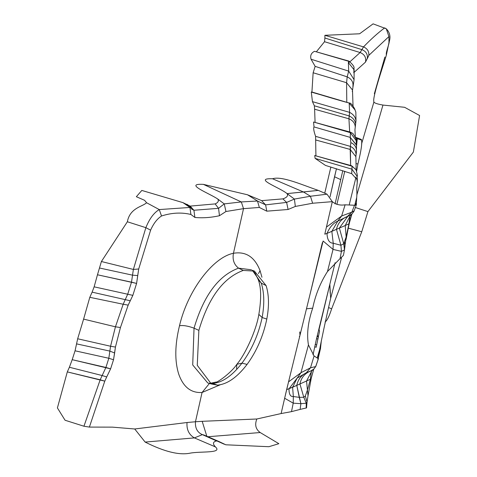 <?xml version="1.0" encoding="UTF-8"?>
<svg xmlns="http://www.w3.org/2000/svg" width="477" height="477" viewBox="0 0 477 477"><rect width="100%" height="100%" fill="white"/><g stroke="black" fill="none" stroke-linecap="round" stroke-linejoin="round"><path stroke-width="0.72" d="M211.341 383.979L207.769 382.971L192.708 364.941L194.044 328.158L198.861 330.382L197.257 365.322L211.341 383.979L217.393 385.13C227.255 384.271 237.152 377.361 247.086 364.404C256.686 351.167 263.262 336.046 266.804 319.059C269.255 305.966 269.016 294.798 266.088 285.568L261.271 283.159L252.44 270.405L261.271 283.159L258.212 279.546L261.271 283.159L266.088 285.568L254.426 271.097L243.24 270.429L238.548 268.152L251.492 269.809L238.548 268.152C234.004 264.592 232.305 259.631 233.45 253.281C212.933 257.288 187.7 290.547 179.495 325.755C174.862 344.782 174.594 360.886 178.702 374.051C183.251 387.038 191.044 393.179 202.069 392.482L220.13 384.838L202.069 392.482L209.481 383.395L202.069 392.482L195.463 421.757L187.032 422.521L195.463 421.757C195.045 428.161 197.347 432.454 202.379 434.642L203.876 434.976L202.379 434.642L194.383 437.904L202.379 434.642L216.57 440.939L202.379 434.642C197.347 432.454 195.045 428.161 195.463 421.757L202.188 421.316L206.791 436.139L202.188 421.316L256.823 418.997C254.587 424.792 255.714 429.306 260.203 432.538L278.854 443.682L268.873 446.71L225.812 444.791L218.716 441.416L216.57 440.939C212.879 441.78 212.498 443.771 215.419 446.907L194.383 437.904L215.419 446.907C222.962 453.532 200.531 451.153 190.174 453.15C179.304 455.41 164.291 451.713 145.127 442.072L194.383 437.904C188.928 434.654 186.477 429.527 187.032 422.521L134.723 428.984L187.032 422.521C186.477 429.527 188.928 434.654 194.383 437.904L145.127 442.072L134.723 428.984L112.387 427.136L89.39 427.088L83.94 426.229L100.188 379.781L104.779 381.153L89.39 427.088L104.779 381.153L106.705 376.943L104.779 381.153L67.311 371.899L69.386 367.254L102.156 375.536L100.188 379.781L83.94 426.229L65.063 420.249L57.407 407.924L67.311 371.899L100.188 379.781L102.156 375.536L106.705 376.943L110.61 368.84L106.705 376.943L102.156 375.536L105.906 367.457L102.156 375.536L69.386 367.254L72.2 359.682L110.61 368.84L113.532 359.753L108.822 358.263L75.056 350.798L77.662 338.771L110.569 346.242L109.865 351.09L76.839 343.935L109.865 351.09L108.822 358.263L75.056 350.798L72.2 359.682L105.906 367.457L108.822 358.263L110.569 346.242L115.44 347.059L114.629 352.974L109.865 351.09L114.629 352.974L113.532 359.753L108.822 358.263L105.906 367.457L110.61 368.84L113.532 359.753L115.44 347.059L120.448 327.514L115.44 347.059L110.569 346.242L115.44 326.811L110.569 346.242L77.662 338.771L83.606 319.113L115.44 326.811L120.448 327.514L128.17 305.131L123.179 304.243L115.44 326.811L120.448 327.514L128.17 305.131L123.179 304.243L115.44 326.811L83.606 319.113L89.801 297.314L123.179 304.243L125.236 299.634L123.179 304.243L89.801 297.314L92.121 292.151L130.269 300.772L128.17 305.131L132.844 295.358L130.269 300.772L125.236 299.634L127.753 294.088L125.236 299.634L92.121 292.151L94.136 286.832L132.844 295.358L136.595 283.421L97.469 274.776L101.404 261.521L133.375 269.439L132.528 275.157L99.562 268.02L132.528 275.157L131.509 282.169L97.469 274.776L94.136 286.832L132.844 295.358L136.595 283.421L131.509 282.169L127.753 294.088L131.509 282.169L132.528 275.157L137.71 275.593L136.595 283.421L138.712 268.986L133.375 269.439L132.528 275.157L137.71 275.593L138.712 268.986L133.375 269.439L145.867 227.666L133.375 269.439L101.404 261.521L127.359 221.763L145.867 227.666L150.607 230.164L138.712 268.986L150.607 230.164C153.534 223.516 157.172 218.794 161.524 215.986C157.172 218.794 153.534 223.516 150.607 230.164L145.867 227.666C149.462 218.74 153.928 212.706 159.264 209.57C153.928 212.706 149.462 218.74 145.867 227.666L127.359 221.763C129.923 207.835 142.504 206.69 146.6 202.755L159.264 209.57L161.524 215.986C171.738 212.718 181.528 212.211 190.895 214.465C181.528 212.211 171.738 212.718 161.524 215.986L159.264 209.57L189.947 207.453L159.264 209.57L146.6 202.755L144.555 200.292L136.356 196.721L141.812 190.436L182.965 202.636L189.947 207.453L190.895 214.465L189.947 207.453L191.265 208.27L182.965 202.636L190.168 206.106L193.918 210.256L191.772 209.17L193.918 210.256L194.896 217.458L190.895 214.465M191.265 208.276L191.849 209.314L191.265 208.276C188.743 205.492 187.234 204.174 186.734 204.323L190.889 207.859M190.168 206.106L215.145 203.912L218.561 208.33L193.918 210.256L194.896 217.458C202.725 218.192 210.917 217.613 219.456 215.723L218.561 208.33L193.918 210.256L190.168 206.106M312.632 203.244L295.341 206.44L294.404 199.07L286.623 202.415L282.879 198.873C286.981 197.49 288.376 195.737 287.065 193.62L294.404 199.07L310.438 196.244L294.404 199.07L295.341 206.44L312.632 203.244L310.438 196.244L327.019 194.181L332.314 201.658L312.632 203.244L310.438 196.244L303.444 191.969L318.278 190.383L327.019 194.181L310.438 196.244L303.444 191.969L272.522 178.756C281.901 175.709 302.794 185.171 318.278 190.383L287.065 193.62L294.404 199.07L286.623 202.415L265.611 204.866L257.479 201.008L241.314 201.938L224.238 203.894L217.822 199.076C210.154 193.68 182.846 183.329 203.387 184.366L241.314 201.938L224.238 203.894L217.822 199.076C218.991 201.008 218.096 202.618 215.145 203.912L218.561 208.33L224.238 203.894L225.955 211.514L219.456 215.723L218.561 208.33L224.238 203.894L225.955 211.514L219.456 215.723M241.314 201.938L243.52 208.652L225.955 211.514L243.52 208.652L233.45 253.281C245.852 251.182 254.718 256.972 260.06 270.644L258.498 273.589L260.06 270.644L261.945 277.256L260.06 270.644C254.718 256.972 245.852 251.182 233.45 253.281L243.52 208.652L259.345 207.453L243.52 208.652L241.314 201.938L203.387 184.366L247.491 194.777L261.629 200.638L282.879 198.873L286.623 202.415L288.096 209.486L266.792 211.168L265.611 204.866L261.629 200.638L265.611 204.866L257.479 201.008L247.491 194.777L257.479 201.008L259.345 207.453L257.479 201.008L241.314 201.938M303.444 191.969L272.522 178.756C252.285 178.082 280.381 187.813 287.065 193.62L303.444 191.969M266.792 211.168L288.096 209.486L295.341 206.44L288.096 209.486L286.623 202.415L265.611 204.866L266.792 211.168L259.345 207.453M306.556 407.901L306.747 405.188L306.556 407.901L300.116 409.409L300.892 403.679L306.258 403.214L306.186 407.841L306.258 403.214L307.027 401.998L306.556 407.459M310.962 370.862L310.915 370.891C304.869 373.258 301.202 377.611 299.926 383.955L296.789 385.416C297.946 379.62 301.148 375.393 306.389 372.722L310.515 367.797L315.679 366.569L313.866 369.055L310.915 370.891L306.389 372.722L310.515 367.797L315.679 366.569L313.753 369.15M313.866 369.055L310.915 370.891L306.389 372.722L297.147 378.112L300.951 372.722L310.515 367.797L314.081 355.973L318.368 358.698L315.679 366.569L318.38 358.764L315.834 366.318L313.836 369.079M350.082 215.151L352.056 213.905L354 211.287L354.065 210.834L351.853 212.14L354.518 205.247L356.307 204.931L356.379 204.317L355.896 205.253L356.379 204.317L356.391 202.612L355.258 205.307L356.391 202.612L356.695 197.454L354.757 205.271L356.695 197.454C357.368 190.561 356.128 191.217 357.255 182.715L357.333 179.907L351.698 173.658L351.943 169.162L357.112 176.305L357.333 179.907M348.043 216.296L349.236 215.693L347.387 216.451L351.853 212.14L354.518 205.247L345.109 204.806L341.651 215.998L345.109 204.806C340.113 205.599 335.85 204.55 332.314 201.658L326.429 227.112L341.651 215.998L326.429 227.112L324.789 234.183L327.013 233.408C329.756 227.064 333.345 222.968 337.782 221.131L331.837 231.363L327.013 233.408L336.452 229.312C337.883 223.123 341.526 218.836 347.387 216.451L351.853 212.14L341.651 215.998L351.853 212.14L354.065 210.834M310.897 370.897L310.915 370.891C304.869 373.258 301.202 377.611 299.926 383.955L292.616 387.258L293.343 396.536L299.252 397.341L303.789 397.287L306.258 403.214L300.892 403.679L299.252 397.341L293.343 396.536L293.23 403.154L293.343 396.536L292.616 387.258L286.641 389.637L284.65 398.247L293.23 403.154L291.489 411.639L281.12 413.553L284.65 398.247L293.23 403.154L300.892 403.679L300.116 409.409L291.489 411.639L293.23 403.154L300.892 403.679L296.789 385.416L286.641 389.637L306.478 308.81L312.697 308.154C307.993 321.951 306.58 334.21 308.446 344.931L314.081 355.973L310.515 367.797L300.951 372.722L288.549 381.862L323.114 241.022L333.035 249.399L327.484 271.55L340.029 258.647L341.437 251.379L340.029 258.647L343.41 255.428L344.585 249.352L344.489 249.936L341.437 251.379L340.924 245.256L343.732 243.741L344.489 249.936L341.437 251.379L340.924 245.256L336.452 229.312C337.883 223.123 341.526 218.836 347.387 216.451L337.782 221.131L341.651 215.998M345.211 225.549L350.017 216.039L348.949 223.796L345.211 225.549L348.949 223.796L346.165 236.962L345.211 225.549L339.374 228.06L347.644 216.522L339.374 228.06L331.837 231.363L333.244 243.252L340.924 245.256L343.732 243.741L344.585 249.358M349.236 215.693L337.782 221.131M339.374 228.06L343.732 243.741L339.374 228.06L336.452 229.312L340.924 245.256L333.244 243.252L331.837 231.363M313.723 369.168L311.242 378.267L310.42 379.275L299.926 383.955L303.789 397.287L306.258 403.214L307.015 402.433L307.122 401.437L306.556 407.179M297.147 378.112L288.996 388.815C288.961 394.258 290.41 396.834 293.343 396.536C290.41 396.834 288.961 394.258 288.996 388.815L297.147 378.112L292.616 387.258L297.147 378.112L306.389 372.722C301.148 375.393 297.946 379.62 296.789 385.416L299.252 397.341L303.789 397.287L305.334 395.982L307.027 401.998L308.011 395.797L307.444 390.043L310.42 379.275C310.831 374.373 311.302 371.583 311.833 370.909L312.894 369.77L311.833 370.909L311.63 370.42M384.635 27.899C377.736 33.08 370.701 39.412 363.522 46.895C367.373 48.588 369.138 51.415 368.828 55.368C369.138 51.415 367.373 48.588 363.522 46.895L361.9 49.632C366.086 51.325 367.88 54.354 367.284 58.713L368.828 55.368L388.934 36.568L386.275 28.775L384.635 27.899C377.736 33.08 370.701 39.412 363.522 46.895L360.123 52.53C364.577 54.384 366.366 57.58 365.489 62.111L353.678 72.737L365.489 62.111L368.828 55.368L388.934 36.568L386.275 28.775L373.139 23.868M367.284 58.713C367.88 54.354 366.086 51.325 361.9 49.632L324.891 38.011L324.897 35.304L363.522 46.895L324.897 35.304L359.616 33.778L373.109 23.85M365.489 62.111C366.366 57.58 364.577 54.384 360.123 52.53L324.527 41.714L324.891 38.011L361.9 49.632L360.123 52.53L350.064 61.652L360.123 52.53L324.527 41.714L316.388 51.76M349.194 62.404L348.818 61.336L314.54 51.301C311.177 52.977 310.014 55.624 311.064 59.231L348.699 71.121L347.184 76.863L315.154 66.357L311.064 59.231L348.699 71.121L354.071 79.629L352.3 91.632M348.699 71.121L348.365 62.57L354.125 69.851L354.071 79.629L348.699 71.121L347.184 76.863C351.621 78.973 353.517 82.187 352.885 86.498L352.962 86.14L352.885 86.498C353.517 82.187 351.621 78.973 347.184 76.863L315.154 66.357L313.133 72.766L346.576 82.718L346.791 102.34L346.576 82.718L352.491 90.022L353.028 105.816M311.928 92.007L313.133 72.766L346.576 82.718L352.491 90.028M347.184 76.863L346.576 82.718L347.184 76.863M311.564 91.906C317.765 94.023 339.147 100.379 349.212 103.026L311.588 91.912M355.031 109.948L354.971 109.829C355.699 110.473 351.358 102.245 349.212 103.026L311.29 92.079L312.447 101.643L349.599 112.357L312.447 101.643L314.349 105.787L349.17 115.923L314.349 105.787L314.617 109.221L348.931 118.797L314.617 109.221L315.07 122.261M354.966 109.829L355.848 112.029L355.991 120.818L355.627 123.817C355.109 120.401 352.956 117.765 349.17 115.923L349.599 112.357C353.445 114.337 355.568 117.205 355.967 120.967L355.967 120.967C355.568 117.205 353.445 114.337 349.599 112.357L349.194 103.199L354.971 109.829L349.194 103.199L349.599 112.357L348.931 118.797L349.665 131.92L348.931 118.797L349.17 115.923C352.956 117.765 355.109 120.401 355.627 123.817L355.305 126.548M355.305 136.482L354.948 129.75L355.967 120.967M355.258 127.252C355.132 123.334 353.022 120.514 348.931 118.797C353.022 120.514 355.132 123.334 355.258 127.252M356.092 140.417L350.374 132.666L313.556 122.011L350.368 132.135L352.861 133.441C355.89 138.091 356.963 140.453 356.092 140.53M356.092 140.494L350.374 132.666L313.556 122.011L314.021 126.924L350.255 137.4L356.486 145.193L356.468 151.662C356.689 147.381 354.816 144.37 350.851 142.629L350.255 137.4L356.462 144.925L356.414 146.224M315.917 155.699L315.601 136.339L350.374 146.397C354.053 148.138 355.949 150.982 356.075 154.936L356.075 154.936C355.949 150.982 354.053 148.138 350.374 146.397L350.851 142.629L350.255 137.4L350.374 132.666L350.255 137.4L314.021 126.924C313.288 128.182 313.812 131.324 315.601 136.339L350.374 146.397L350.851 142.629C354.816 144.37 356.689 147.381 356.468 151.662M315.649 139.964L350.184 149.432L350.625 165.453L350.374 146.397L350.184 149.432L315.649 139.964M356.075 154.936L355.872 156.301M355.878 156.659L350.184 149.432L355.878 156.659L356.152 169.967M388.934 36.568L388.952 42.733L386.298 55.368C382.816 66.947 372.018 98.208 373.92 101.959L361.56 143.965L373.92 101.959C374.29 103.032 377.301 104.069 382.953 105.065L356.796 195.117L382.953 105.065L404.603 107.295L419.593 115.512L413.362 152.074L367.922 211.603L355.258 207.477L367.922 211.603L361.757 231.75L348.186 228.125L361.757 231.75L331.628 308.881L328.552 307.522L331.628 308.881C329.19 316.424 327.001 320.794 325.064 322.005M317.449 335.063L317.873 336.535L317.122 336.321L317.873 336.535L318.296 337.788M318.034 339.046L316.531 338.676L318.034 339.046M321.313 340.93L320.514 348.234M299.556 337.012L299.383 336.339L299.556 337.012M299.967 335.325L299.735 331.926L300.23 334.258L299.735 331.926L299.967 335.325M314.647 346.839L316.185 347.202L314.647 346.839M320.18 347.119L320.532 348.377L319.96 348.198L320.532 348.377L317.897 359.724M260.203 432.538L207.823 436.741L260.203 432.538M225.812 444.791L221.948 443.061L225.812 444.791M236.574 368.548L236.842 364.297L241.964 363.158C251.761 349.778 258.486 334.568 262.135 317.527L258.85 314.391L262.135 317.527C264.562 304.076 264.276 292.622 261.271 283.159C264.276 292.622 264.562 304.076 262.135 317.527L266.804 319.059L262.135 317.527C258.486 334.568 251.761 349.778 241.964 363.158L247.086 364.404L241.964 363.158C232.108 375.882 222.318 382.643 212.587 383.442L217.393 385.13L212.587 383.442L209.236 383.198M178.702 374.051C174.594 360.886 174.862 344.782 179.495 325.755C183.085 325.135 187.932 325.934 194.044 328.158L198.861 330.382C208.479 297.731 223.272 277.745 243.24 270.429L238.548 268.152C234.004 264.592 232.305 259.631 233.45 253.281M207.793 382.977L192.714 364.959L194.044 328.158C187.932 325.934 183.085 325.135 179.495 325.755M357.291 138.652L355.86 138.002L357.291 138.652L356.528 146.165L357.07 137.948L357.291 138.652L361.518 140.113L357.291 138.652M355.639 137.287L361.357 139.451L361.518 140.113C362.299 143.16 361.095 151.126 357.899 163.999L356.653 171.118M335.057 203.929L342.802 170.635M356.051 163.581L357.899 163.999L356.051 163.581M340.811 179.668L334.538 176.758L330.012 196.929L336.452 168.709L334.538 176.758L340.811 179.668M324.807 192.929L330.865 167.057M241.964 363.158C232.108 375.882 222.318 382.643 212.587 383.442L210.607 383.24L215.962 382.071C216.653 383.103 231.19 372.978 236.848 364.297L241.964 363.158M308.011 395.797L311.242 378.267L313.771 369.132M299.926 383.955L303.789 397.287L305.334 395.982L307.444 390.043L306.544 381.045L311.833 370.909C311.302 371.583 310.831 374.373 310.42 379.275L311.242 378.267M311.833 370.909L306.544 381.045L307.444 390.043L305.334 395.982L307.027 401.998L307.999 395.85L307.444 390.043L310.42 379.275M349.921 215.205L350.017 216.039L351.424 214.411L350.017 216.039L348.949 223.796L351.853 214.078M351.889 214.048L349.402 222.872L346.618 235.751L349.212 223.373L346.075 239.478L346.165 236.962L349.402 222.831M254.426 271.097L252.273 270.292M314.54 51.301L348.985 61.11L314.54 51.301M322.351 242.686L309.984 294.512L322.351 242.686M336.881 204.454L344.782 171.261L336.881 204.454M356.903 178.529L357.255 182.715L356.903 178.529M357.118 176.359C357.667 176.579 357.309 174.379 356.033 169.746L352.062 166.234L351.943 169.162L315.106 158.376L314.713 155.532L352.062 166.234L351.698 173.658L325.463 165.412L315.106 158.376L351.943 169.162L357.112 176.305M352.062 166.234L351.644 165.757L314.713 155.532L352.062 166.234L351.644 165.757L356.033 169.746L352.062 166.234M356.826 178.35L356.85 178.756L356.826 178.35M346.165 236.962L343.732 243.741L344.472 241.636L345.032 246.317L344.472 241.636L346.165 236.962L345.312 243.669M318.368 358.698L318.433 357.428L318.04 358.561L319.566 349.879L317.163 358.084L319.566 349.879C322.363 335.444 326.059 318.248 330.662 298.298L341.49 257.878M327.484 271.55C320.407 282.563 315.482 294.762 312.697 308.154L306.478 308.81L323.114 241.022L333.035 249.399L341.437 251.379L333.035 249.399L333.244 243.252C329.291 243.055 327.21 239.77 327.013 233.408C327.21 239.77 329.291 243.055 333.244 243.252M284.65 398.247L288.549 381.862L300.951 372.722L308.446 344.931M324.789 234.183L326.429 227.112M281.12 413.553L256.823 418.997L202.188 421.316M386.275 28.775C389.787 32.394 390.782 36.646 389.268 41.535L388.952 42.733L389.268 41.523C388.999 44.874 385.726 52.53 386.328 54.712L386.298 55.368M354.107 69.541L353.91 68.056L354.107 69.541M348.818 61.336L348.371 62.559L348.985 61.11C352.914 64.604 354.566 66.977 353.934 68.241L353.868 72.236M348.365 62.57L354.125 69.863M356.039 176.997L349.224 204.895M335.098 262.714L329.828 284.292L330.662 298.298M238.548 268.152C218.573 275.473 203.739 295.478 194.044 328.158M313.252 353.862L316.549 338.616L329.828 284.292L330.191 293.242M313.007 354.858L313.246 353.856L313.007 354.858M319.053 329.446L329.828 284.292M319.077 329.446L319.536 331.241L316.168 347.274M144.555 200.292L136.356 196.721M354 211.287L356.307 204.931M356.552 151.12L355.842 156.748M355.818 155.705L355.878 156.641M356.092 140.572L356.462 144.925M299.556 337.018L299.389 336.351M203.876 434.976L218.716 441.416M207.447 436.664L224.226 444.212M325.803 188.791L324.783 192.917M252.44 270.405L255.135 273.214L258.212 279.546C261.217 287.303 261.426 298.918 258.85 314.391C256.358 330.495 244.844 355.121 236.842 364.297M344.573 249.411L345.139 244.331M310.938 370.879L312.286 370.152M384.867 57.067L374.35 93.748L384.867 57.067M310.08 371.309L309.448 371.631M316.752 344.835L315.166 344.489"/></g></svg>
